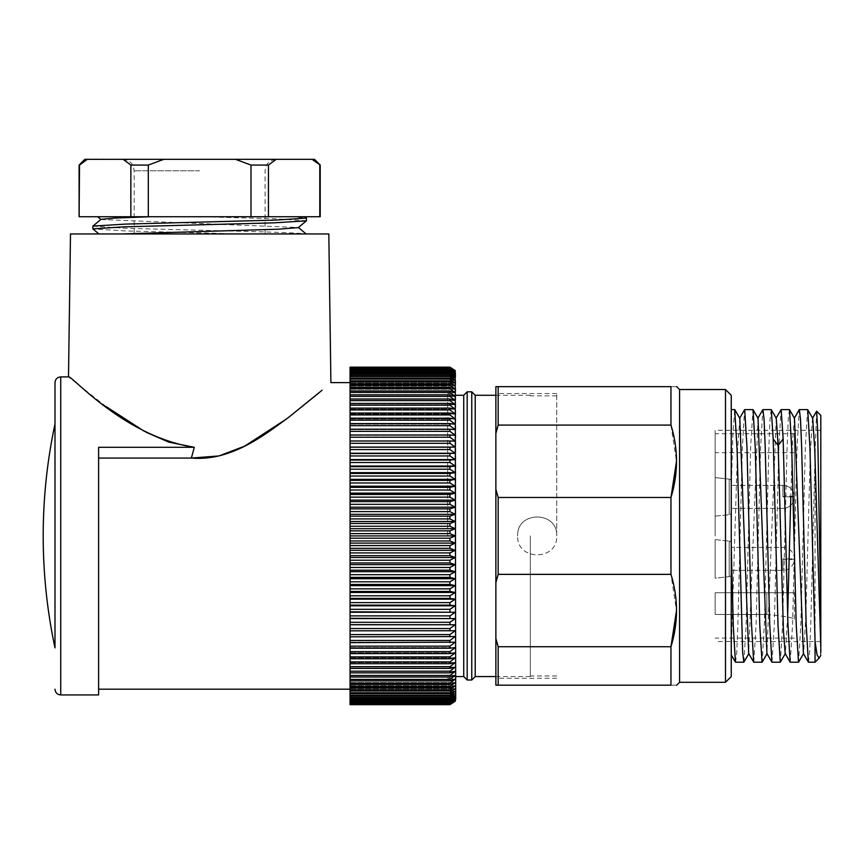 <?xml version="1.0" encoding="UTF-8"?>
<svg xmlns="http://www.w3.org/2000/svg" width="864" height="864" viewBox="0 0 864 864"><rect width="100%" height="100%" fill="white"/><g stroke="black" fill="none" stroke-linecap="round" stroke-linejoin="round"><path stroke-width="0.65" stroke-dasharray="4.32 3.24" d="M556.729 535.918L556.729 393.541L556.729 535.918C557.928 561.071 516.51 561.125 517.687 535.918C516.478 561.071 557.906 561.125 556.729 535.918C557.928 510.754 516.51 510.7 517.687 535.918C516.478 510.754 557.906 510.7 556.729 535.918M530.323 535.918L530.323 676.566L530.323 535.918M495.871 535.918L495.871 393.541L495.871 535.918M495.871 433.361L495.871 386.662L498.172 386.662L498.172 425.088L495.871 433.361L495.871 685.174L498.172 685.174L498.172 646.736L495.871 638.474M498.172 685.174L670.961 685.174C678.348 685.174 678.348 685.174 670.961 685.174L670.961 646.736L498.172 646.736M495.871 582.617L498.172 574.355L498.172 497.48L670.961 497.48L670.961 574.355L676.501 610.546M679.579 682.301L679.579 389.524M725.501 682.301L725.501 389.524M731.246 676.566L731.246 395.269M731.246 650.538L731.246 654.728M498.172 497.48L495.871 489.218M498.172 425.088L670.961 425.088L670.961 386.662L498.172 386.662M670.961 574.355L498.172 574.355M731.236 490.223L732.964 432.292L734.724 409.612M743.947 662.116L746.129 624.607L750.665 446.58L752.954 409.622M735.566 662.202L736.733 652.514L737.856 625.244L742.338 448.362L744.574 409.72M753.786 662.213L756.076 625.255L760.558 448.427L762.793 409.73M771.163 409.622L770.029 419.267L768.895 446.742L764.381 623.516L762.178 662.116M807.624 409.622L805.356 446.58L800.852 623.506L798.628 662.116M789.404 409.622L788.249 419.375L787.115 446.58L782.622 623.43L780.397 662.105M812.473 418.403L810.259 454.648L805.82 617.393L803.606 653.227M794.383 418.133L792.526 441.569L790.798 496.735M787.655 615.589L785.398 653.314M820.8 655.29L820.8 652.579L819.05 658.098M820.8 652.59L820.8 415.357M820.8 535.918L820.8 430.283L820.8 535.918M715.165 535.918L715.165 430.283L715.165 535.918M794.394 535.918L794.394 433.728L794.394 535.918M766.832 614.466L715.165 614.466L715.165 592.747L766.832 592.747L715.165 592.747L715.165 614.466L766.832 614.466C783.572 616.064 792.752 617.62 794.394 619.153C792.785 617.63 783.594 616.064 766.832 614.466L766.832 592.747L794.394 592.747L766.832 592.747L766.832 614.466M715.165 578.156L715.165 539.6L715.165 578.156L715.165 539.6L715.165 578.156L729.184 576.677A2.3 2.3 180 0 0 731.246 574.398L731.246 543.359L731.246 574.398A2.3 2.3 0 0 1 729.184 576.677L729.184 541.069A2.3 2.3 0 0 1 731.246 543.359A2.3 2.3 0 0 0 729.184 541.069L729.184 576.677L729.184 541.069L729.184 576.677L715.165 578.156M715.165 477.598L715.165 516.154L715.165 477.598L715.165 516.154L715.165 477.598L729.184 479.077A2.3 2.3 0 0 1 731.246 481.356A2.3 2.3 0 0 0 729.184 479.077L729.184 514.685A2.3 2.3 180 0 0 731.246 512.395A2.3 2.3 0 0 1 729.184 514.685L729.184 479.077L729.184 514.685L729.184 479.077L715.165 477.598M715.165 516.154L729.184 514.685L715.165 516.154M731.246 512.395L731.246 481.356L731.246 512.395M731.246 496.876L731.246 508.356L731.246 496.876M715.165 539.6L729.184 541.069L715.165 539.6M731.246 558.878L731.246 570.359L731.246 558.878M731.246 543.359L731.246 574.398L731.246 543.359M790.247 662.213L792.526 625.255L797.018 448.405L799.232 409.73M772.016 662.213L774.295 625.255L778.81 448.33L781.024 409.752M808.466 662.213L809.611 652.45L810.745 625.255L815.065 454.302L815.054 662.213M776.261 418.349L766.908 653.486M758.03 418.327L748.678 653.508M739.811 418.338L737.478 450.673L731.236 650.57M816.588 411.264L815.065 454.313M670.961 425.088L676.501 461.29M670.961 386.662C678.348 386.662 678.348 386.662 670.961 386.662C678.348 386.662 678.348 386.662 670.961 386.662M475.211 676.566L475.211 395.269M463.73 676.566L463.73 395.269M447.649 535.918L447.649 393.541L447.649 535.918M455.695 372.881L455.695 698.954M350.06 704.614L449.95 704.614L350.06 704.678L350.06 535.918L455.209 535.918L449.95 533.617L449.95 530.852L455.209 528.703L449.95 526.262L449.95 523.498L455.209 521.5L449.95 518.918L449.95 516.164L455.209 514.339L449.95 511.607L449.95 508.874L455.209 507.2L449.95 504.349L449.95 501.628L455.209 500.126L449.95 497.146L449.95 494.456L455.209 493.128L449.95 490.018L449.95 487.361L455.209 486.194L449.95 482.976L449.95 480.352L455.209 479.369L449.95 476.032L449.95 473.45L455.209 472.64L449.95 469.206L449.95 466.679L455.209 466.042L449.95 462.51L449.95 460.026L455.209 459.572L449.95 455.954L449.95 453.524L455.209 453.244L449.95 449.55L449.95 447.174L455.209 447.077L449.95 443.308L449.95 440.996L455.209 441.083L449.95 437.238L449.95 435.002L455.209 435.262L449.95 431.363L449.95 429.192L455.209 429.646L449.95 425.682L449.95 423.598L455.209 424.213L449.95 420.206L449.95 418.208L455.209 419.008L449.95 414.958L449.95 413.046L455.209 414.018L449.95 409.936L449.95 408.11L455.209 409.266L449.95 405.162L449.95 403.423L455.209 404.752L449.95 400.626L449.95 398.995L455.209 400.486L449.95 396.36L449.95 394.816L455.209 396.479L449.95 392.353L449.95 390.917L455.209 392.731L449.95 388.616L449.95 387.277L455.209 389.264L449.95 385.16L449.95 383.94L455.209 386.068L449.95 381.996L449.95 380.884L455.209 383.162L449.95 379.123L449.95 378.119L455.209 380.549L449.95 376.542L449.95 375.656L455.209 378.238L449.95 374.274L449.95 373.496L455.209 376.218L449.95 372.308L449.95 371.65L455.209 374.501L449.95 370.656L455.209 373.097L449.95 368.896L455.209 371.995L449.95 367.999L455.209 371.207L449.95 367.416L455.209 370.742L449.95 367.157L455.209 370.58L350.06 370.58L350.06 367.157L350.06 370.58M350.06 382.72L350.06 535.918L350.06 533.617L449.95 533.617M350.06 533.617L350.06 437.238L449.95 437.238M350.06 437.238L350.06 431.363L449.95 431.363M350.06 431.363L350.06 425.682L449.95 425.682M350.06 425.682L350.06 420.206L449.95 420.206M350.06 420.206L350.06 414.958L449.95 414.958M350.06 414.958L350.06 409.936L449.95 409.936M350.06 409.936L350.06 405.162L449.95 405.162M350.06 405.162L350.06 400.626L449.95 400.626M350.06 400.626L350.06 396.36L449.95 396.36M350.06 396.36L350.06 392.353L449.95 392.353M350.06 392.353L350.06 388.616L449.95 388.616M350.06 388.616L350.06 385.16L449.95 385.16M350.06 385.16L350.06 381.996L449.95 381.996M350.06 381.996L350.06 379.123L449.95 379.123M350.06 379.123L350.06 376.542L449.95 376.542M350.06 376.542L350.06 374.274L449.95 374.274M350.06 374.274L350.06 372.308L449.95 372.308M350.06 372.308L350.06 374.501L350.06 370.656L449.95 370.656M350.06 370.656L350.06 373.097L350.06 369.317L449.95 369.317M350.06 369.317L350.06 371.995L350.06 368.302L449.95 368.302M350.06 368.302L350.06 371.207L350.06 367.6L449.95 367.6M350.06 367.6L350.06 370.742L350.06 367.211L449.95 367.211M449.95 367.157L350.06 367.211M449.95 704.614L455.209 701.093L350.06 701.093L350.06 704.419L350.06 701.093L455.209 701.093L449.95 704.419L350.06 704.419M350.06 535.918L350.06 382.633M350.06 701.244L455.209 701.244M350.06 704.236L449.95 704.236L455.209 700.618L449.95 703.836L350.06 703.836M350.06 700.618L455.209 700.618L350.06 700.618M350.06 703.534L449.95 703.534L455.209 699.829L449.95 702.929L350.06 702.929M350.06 699.829L455.209 699.829L350.06 699.829M350.06 702.508L449.95 702.508L455.209 698.738L449.95 701.708L350.06 701.708M350.06 698.738L455.209 698.738L350.06 698.738M350.06 701.168L449.95 701.168L455.209 697.324L449.95 700.175L350.06 700.175M350.06 697.324L455.209 697.324L350.06 697.324M350.06 699.516L449.95 699.516L455.209 695.617L449.95 698.328L350.06 698.328M350.06 695.617L455.209 695.617L350.06 695.617M350.06 697.55L449.95 697.55L455.209 693.598L449.95 696.179L350.06 696.179M350.06 693.598L455.209 693.598L350.06 693.598M350.06 695.282L449.95 695.282L455.209 691.276L449.95 693.716L350.06 693.716M350.06 691.276L455.209 691.276L350.06 691.276M350.06 692.712L449.95 692.712L455.209 688.662L449.95 690.952L350.06 690.952M350.06 688.662L455.209 688.662L350.06 688.662M350.06 689.828L449.95 689.828L455.209 685.757L449.95 687.895L350.06 687.895M350.06 685.757L455.209 685.757L350.06 685.757M350.06 686.664L449.95 686.664L455.209 682.56L449.95 684.547L350.06 684.547M350.06 682.56L455.209 682.56L350.06 682.56M350.06 683.208L449.95 683.208L455.209 679.093L449.95 680.918L350.06 680.918M350.06 679.093L455.209 679.093L350.06 679.093M350.06 679.482L449.95 679.482L455.209 675.356L449.95 677.009L350.06 677.009M350.06 675.356L455.209 675.356L350.06 675.356M350.06 675.475L449.95 675.475L455.209 671.35L449.95 672.84L350.06 672.84M350.06 671.35L455.209 671.35L350.06 671.35M350.06 671.198L449.95 671.198L455.209 667.084L449.95 668.401L350.06 668.401M350.06 667.084L455.209 667.084L350.06 667.084M350.06 666.673L449.95 666.673L455.209 662.569L449.95 663.714L350.06 663.714M350.06 662.569L455.209 662.569L350.06 662.569M350.06 661.889L449.95 661.889L455.209 657.806L449.95 658.789L350.06 658.789M350.06 657.806L455.209 657.806L350.06 657.806M350.06 656.867L449.95 656.867L455.209 652.817L449.95 653.627L350.06 653.627M350.06 652.817L455.209 652.817L350.06 652.817M350.06 651.618L449.95 651.618L455.209 647.611L449.95 648.238L350.06 648.238M350.06 647.611L455.209 647.611L350.06 647.611M350.06 646.153L449.95 646.153L455.209 642.19L350.06 642.632M350.06 642.19L455.209 642.19L350.06 642.19M350.06 640.472L449.95 640.472L455.209 636.563L350.06 636.822M350.06 636.563L455.209 636.563L350.06 636.563M350.06 634.597L449.95 634.597L455.209 630.742L350.06 630.828M350.06 630.742L455.209 630.742L350.06 630.742M350.06 628.528L449.95 628.528L455.209 624.748L350.06 624.65M350.06 624.748L455.209 624.748M350.06 622.285L449.95 622.285L455.209 618.581L350.06 618.311M350.06 618.581L455.209 618.581M350.06 615.881L449.95 615.881L455.209 612.252L350.06 611.798M350.06 612.252L455.209 612.252M350.06 609.314L449.95 609.314L455.209 605.783L449.95 605.156L350.06 605.156M350.06 605.783L455.209 605.783M350.06 602.618L449.95 602.618L455.209 599.184L449.95 598.374L350.06 598.374M350.06 599.184L455.209 599.184M350.06 595.793L449.95 595.793L455.209 592.456L449.95 591.473L350.06 591.473M350.06 592.456L455.209 592.456M350.06 588.848L449.95 588.848L455.209 585.63L449.95 584.474L350.06 584.474M350.06 585.63L455.209 585.63M350.06 581.807L449.95 581.807L455.209 578.707L449.95 577.379L350.06 577.379M350.06 578.707L455.209 578.707M350.06 574.679L449.95 574.679L455.209 571.698L449.95 570.197L350.06 570.197M350.06 571.698L455.209 571.698M350.06 567.475L449.95 567.475L455.209 564.624L449.95 562.961L350.06 562.961M350.06 564.624L455.209 564.624M350.06 560.218L449.95 560.218L455.209 557.496L449.95 555.66L350.06 555.66M350.06 557.496L455.209 557.496M350.06 552.906L449.95 552.906L455.209 550.325L449.95 548.338L350.06 548.338M350.06 550.325L455.209 550.325M350.06 545.573L449.95 545.573L455.209 543.121L449.95 540.983L350.06 540.983M350.06 543.121L455.209 543.121M350.06 538.207L449.95 538.207L455.209 535.918M350.06 530.852L449.95 530.852M350.06 528.703L455.209 528.703M350.06 526.262L449.95 526.262M350.06 523.498L449.95 523.498M350.06 521.5L455.209 521.5M350.06 518.918L449.95 518.918M350.06 516.164L449.95 516.164M350.06 514.339L455.209 514.339M350.06 511.607L449.95 511.607M350.06 508.874L449.95 508.874M350.06 507.2L455.209 507.2M350.06 504.349L449.95 504.349M350.06 501.628L449.95 501.628M350.06 500.126L455.209 500.126M350.06 497.146L449.95 497.146M350.06 494.456L449.95 494.456M350.06 493.128L455.209 493.128M350.06 490.018L449.95 490.018M350.06 487.361L449.95 487.361M350.06 486.194L455.209 486.194M350.06 482.976L449.95 482.976M350.06 480.352L449.95 480.352M350.06 479.369L455.209 479.369M350.06 476.032L449.95 476.032M350.06 473.45L449.95 473.45M350.06 472.64L455.209 472.64M350.06 469.206L449.95 469.206M350.06 466.679L449.95 466.679M350.06 466.042L455.209 466.042M350.06 462.51L449.95 462.51M350.06 460.026L449.95 460.026M350.06 459.572L455.209 459.572M350.06 455.954L449.95 455.954M350.06 453.524L449.95 453.524M350.06 453.244L455.209 453.244M350.06 449.55L449.95 449.55M350.06 447.174L449.95 447.174M350.06 447.077L455.209 447.077M350.06 443.308L449.95 443.308M350.06 440.996L449.95 440.996M350.06 441.083L455.209 441.083L350.06 441.083M350.06 435.002L449.95 435.002M350.06 435.262L455.209 435.262L350.06 435.262M350.06 429.192L449.95 429.192M350.06 429.646L455.209 429.646L350.06 429.646M350.06 423.598L449.95 423.598M350.06 424.213L455.209 424.213L350.06 424.213M350.06 418.208L449.95 418.208M350.06 419.008L455.209 419.008L350.06 419.008M350.06 413.046L449.95 413.046M350.06 414.018L455.209 414.018L350.06 414.018M350.06 408.11L449.95 408.11M350.06 409.266L455.209 409.266L350.06 409.266M350.06 403.423L449.95 403.423M350.06 404.752L455.209 404.752L350.06 404.752M350.06 398.995L449.95 398.995M350.06 400.486L455.209 400.486L350.06 400.486M350.06 394.816L449.95 394.816M350.06 396.479L455.209 396.479L350.06 396.479M350.06 390.917L449.95 390.917M350.06 392.731L455.209 392.731L350.06 392.731M350.06 387.277L449.95 387.277M350.06 389.264L455.209 389.264L350.06 389.264M350.06 383.94L449.95 383.94M350.06 386.068L455.209 386.068L350.06 386.068M350.06 380.884L449.95 380.884M350.06 383.162L455.209 383.162L350.06 383.162M350.06 378.119L449.95 378.119M350.06 380.549L455.209 380.549L350.06 380.549M350.06 375.656L449.95 375.656M350.06 378.238L455.209 378.238L350.06 378.238M350.06 373.496L449.95 373.496M350.06 376.218L455.209 376.218L350.06 376.218M350.06 371.65L449.95 371.65M350.06 374.501L455.209 374.501L350.06 374.501M350.06 370.116L449.95 370.116M350.06 373.097L455.209 373.097L350.06 373.097M350.06 368.896L449.95 368.896M350.06 371.995L455.209 371.995L350.06 371.995M350.06 367.999L449.95 367.999M350.06 371.207L455.209 371.207L350.06 371.207M350.06 367.416L449.95 367.416M350.06 370.742L455.209 370.742L350.06 370.742M98.615 694.926L98.615 447.293L98.615 535.918L98.615 458.071L191.376 458.071M322.088 390.215L318.978 392.85M288.835 417.193L286.448 419.008M145.843 432.108L144.385 431.33M106.013 406.512L68.494 376.898M98.615 458.071L98.615 447.293L194.292 447.293M70.492 233.95L328.817 233.95M193.99 448.222L191.765 456.386M54.994 647.86L54.994 382.633M92.88 226.184L124.124 228.204L199.66 230.234C252.353 231.52 300.035 232.729 305.629 233.95L241.466 233.95L125.226 230.926L92.923 228.938M98.896 233.95L306.104 233.95M120.949 233.95L241.466 233.95M306.428 220.774L275.162 218.754L199.66 216.724M304.841 216.734L101.056 216.734L292.172 216.734L306.385 218.03M97.675 216.734L150.239 216.734M101.066 219.51L298.436 227.524M320.209 216.734L79.099 216.734M314.474 159.322L312.044 159.322L320.209 165.067M268.445 216.734L268.445 165.067L276.188 159.322L312.044 159.322M276.188 159.322L235.505 159.322L251.003 165.067L268.445 165.067M148.306 216.734L148.306 165.067L163.804 159.322L235.505 159.322M163.804 159.322L123.12 159.322L130.864 165.067L148.306 165.067M86.67 159.7L123.12 159.322M87.275 159.322L84.845 159.322M199.66 159.322L122.731 159.322L199.66 159.322M199.66 233.95L134.212 233.95L199.66 233.95M79.52 216.734L79.099 165.067M130.864 216.734L130.864 165.067M79.52 165.067L80.806 163.998M82.706 162.497L85.633 160.391M251.003 216.734L251.003 165.067M319.788 216.734L319.788 165.067M782.914 496.876L782.914 485.395L782.914 496.876C786.931 495.05 795.506 496.8 794.394 496.876L782.914 496.876C786.931 495.05 795.506 496.8 794.394 496.876L782.914 496.876M782.914 558.878L782.914 570.359L782.914 558.878C786.931 560.704 795.506 558.954 794.394 558.878L782.914 558.878C786.931 560.704 795.506 558.954 794.394 558.878L782.914 558.878M471.766 680L471.766 391.824M467.176 680L467.176 391.824M449.95 701.168L449.95 701.708M449.95 699.516L449.95 700.175M449.95 697.55L449.95 698.328M449.95 695.282L449.95 696.179M449.95 692.712L449.95 693.716M449.95 689.828L449.95 690.952M449.95 686.664L449.95 687.895M449.95 683.208L449.95 684.547M449.95 679.482L449.95 680.918M449.95 675.475L449.95 677.009M449.95 671.198L449.95 672.84M449.95 666.673L449.95 668.401M449.95 661.889L449.95 663.714M449.95 656.867L449.95 658.789M449.95 651.618L449.95 653.627M449.95 646.153L449.95 648.238M449.95 640.472L449.95 642.632M449.95 634.597L449.95 636.822M449.95 628.528L449.95 630.828M449.95 622.285L449.95 624.65M449.95 615.881L449.95 618.311M449.95 609.314L449.95 611.798M449.95 602.618L449.95 605.156M449.95 595.793L449.95 598.374M449.95 588.848L449.95 591.473M449.95 581.807L449.95 584.474M449.95 574.679L449.95 577.379M449.95 567.475L449.95 570.197M449.95 560.218L449.95 562.961M449.95 552.906L449.95 555.66M449.95 545.573L449.95 548.338M449.95 538.207L449.95 540.983M60.728 694.926L60.728 376.898M199.66 170.802L134.212 170.802L199.66 170.802M556.729 395.842L530.323 395.842M556.729 675.983L530.323 675.983M556.729 678.283L495.871 678.283M556.729 393.541L495.871 393.541M820.8 430.283L715.165 430.283M794.394 433.728L715.165 433.728M794.394 638.096L715.165 638.096M794.394 452.671L715.165 452.671M794.394 619.153L794.394 592.747M782.914 485.395L731.246 485.395L782.914 485.395A11.48 11.48 0 0 1 794.394 496.876A11.48 11.48 0 0 0 782.914 485.395M782.914 508.356L731.246 508.356L782.914 508.356A11.48 11.48 0 0 0 794.394 496.876A11.48 11.48 0 0 1 782.914 508.356M782.914 570.359L731.246 570.359L782.914 570.359A11.48 11.48 0 0 0 794.394 558.878A11.48 11.48 0 0 0 782.914 547.398L731.246 547.398L782.914 547.398A11.48 11.48 0 0 1 794.394 558.878A11.48 11.48 0 0 1 782.914 570.359M820.8 641.542L715.165 641.542M530.323 395.269L495.871 395.269M530.323 676.566L495.871 676.566M455.695 395.269L447.649 395.269M455.695 676.566L447.649 676.566M447.649 678.283L455.695 678.283M447.649 393.541L455.695 393.541M265.097 233.95L265.097 170.802L266.231 165.834C266.058 165.931 268.25 160.164 276.577 159.322M122.731 159.322C131.058 160.164 133.25 165.931 133.078 165.834L134.212 170.802L134.212 233.95"/><path stroke-width="1.3" d="M676.501 461.29L670.961 497.48C678.348 473.353 678.348 449.226 670.961 425.088L670.961 386.662L495.871 386.662L495.871 489.218L498.172 497.48L498.172 574.355L495.871 582.617L495.871 685.174L498.172 685.174L498.172 646.736L495.871 638.474M495.871 582.617L495.871 489.218M676.501 610.546L670.961 646.736L498.172 646.736M498.172 685.174L670.961 685.174C678.348 685.174 678.348 685.174 670.961 685.174L670.961 646.736C678.348 622.609 678.348 598.482 670.961 574.355L498.172 574.355M725.501 389.524L725.501 682.301L731.246 676.566L731.246 395.269L725.501 389.524L679.579 389.524L679.579 682.301L676.609 685.271M498.172 497.48L670.961 497.48L670.961 574.355M498.172 386.662L498.172 425.088L495.871 433.361M670.961 425.088L498.172 425.088M734.724 409.612L737.1 450.101L742.651 652.028L743.828 662.213L748.926 653.497M731.257 546.534L733.342 627.178L735.437 662.083L731.192 654.761M744.692 409.622L746.95 446.58L751.475 623.516L753.667 662.116M753.797 662.213L762.059 662.213L759.769 625.255L755.276 448.308L753.062 409.72L758.03 418.327L766.908 653.486L771.908 662.116L769.694 623.527L765.191 446.58L764.078 419.375L762.912 409.622L771.174 409.622M773.183 438.901L771.282 409.709L776.261 418.316L778.162 445.522L773.183 438.912L778.01 625.255L780.278 662.213L772.016 662.213M815.044 641.401L809.968 448.394L807.743 409.73M790.236 662.213L798.509 662.213L796.23 625.255L791.726 448.384L789.523 409.73M816.653 411.221L820.8 415.357L820.8 647.719L814.741 448.967L812.722 418.36M803.369 653.227L794.502 418.392M790.798 496.735L787.655 615.589M785.149 653.26L783.4 630.104L778.162 445.532M820.8 647.719L820.8 652.579M819.05 658.098L817.052 654.847L815.054 641.401L815.054 662.213L808.466 662.213M807.624 409.622L799.351 409.622L800.507 419.375L801.63 446.58L806.134 623.506L808.348 662.105M789.404 409.622L781.142 409.622L783.162 438.901L787.903 623.495L790.128 662.105L785.138 653.476M748.678 653.508L739.811 418.338L734.832 409.709M820.8 611.95L817.69 431.395L816.653 411.242M495.871 395.269L475.211 395.269L475.211 676.566L495.871 676.566M467.176 391.824L467.176 680L471.766 680L471.766 391.824L467.176 391.824L463.73 395.269L463.73 676.566L455.695 676.566M350.06 545.573L350.06 704.678L449.95 704.678L455.209 701.244L455.695 698.954L455.209 370.58L449.95 367.157L455.209 370.742L449.95 367.416L455.209 371.207L449.95 367.999L455.209 371.995L449.95 368.896L455.209 373.097L449.95 370.116L455.209 374.501L449.95 371.65L455.209 376.218L449.95 373.496L449.95 374.274L455.209 378.238L449.95 375.656L449.95 376.542L455.209 380.549L449.95 378.119L449.95 379.123L455.209 383.162L449.95 380.884L449.95 381.996L455.209 386.068L449.95 383.94L449.95 385.16L455.209 389.264L449.95 387.277L449.95 388.616L455.209 392.731L449.95 390.917L449.95 392.353L455.209 396.479L449.95 394.816L449.95 396.36L455.209 400.486L449.95 398.995L449.95 400.626L455.209 404.752L449.95 403.423L449.95 405.162L455.209 409.266L449.95 408.11L449.95 409.936L455.209 414.018L449.95 413.046L449.95 414.958L455.209 419.008L449.95 418.208L449.95 420.206L455.209 424.213L449.95 423.598L449.95 425.682L455.209 429.646L449.95 429.192L449.95 431.363L455.209 435.262L449.95 435.002L449.95 437.238L455.209 441.083L449.95 440.996L449.95 443.308L455.209 447.077L449.95 447.174L449.95 449.55L455.209 453.244L449.95 453.524L449.95 455.954L455.209 459.572L449.95 460.026L449.95 462.51L455.209 466.042L449.95 466.679L449.95 469.206L455.209 472.64L449.95 473.45L449.95 476.032L455.209 479.369L449.95 480.352L449.95 482.976L455.209 486.194L449.95 487.361L449.95 490.018L455.209 493.128L449.95 494.456L449.95 497.146L455.209 500.126L449.95 501.628L449.95 504.349L455.209 507.2L449.95 508.874L449.95 511.607L455.209 514.339L449.95 516.164L449.95 518.918L455.209 521.5L449.95 523.498L449.95 526.262L455.209 528.703L449.95 530.852L449.95 533.617L455.209 535.918L449.95 538.207L350.06 538.207L350.06 545.573L449.95 545.573L455.209 543.121L350.06 543.121M449.95 367.157L350.06 367.157L350.06 538.207M350.06 704.419L449.95 704.419L455.209 701.093L449.95 704.614L350.06 704.614M455.209 701.244L449.95 704.614M350.06 367.211L449.95 367.211M350.06 367.416L449.95 367.416M350.06 367.6L449.95 367.6M350.06 367.999L449.95 367.999M350.06 368.302L449.95 368.302M350.06 368.896L449.95 368.896M350.06 369.317L449.95 369.317M350.06 370.116L449.95 370.116M350.06 370.656L449.95 370.656M350.06 371.65L449.95 371.65M350.06 372.308L449.95 372.308M350.06 373.496L449.95 373.496M350.06 374.274L449.95 374.274M350.06 375.656L449.95 375.656M350.06 376.542L449.95 376.542M350.06 378.119L449.95 378.119M350.06 379.123L449.95 379.123M350.06 380.884L449.95 380.884M350.06 381.996L449.95 381.996M350.06 383.94L449.95 383.94M350.06 385.16L449.95 385.16M350.06 387.277L449.95 387.277M350.06 388.616L449.95 388.616M350.06 390.917L449.95 390.917M350.06 392.353L449.95 392.353M350.06 394.816L449.95 394.816M350.06 396.36L449.95 396.36M350.06 398.995L449.95 398.995M350.06 400.626L449.95 400.626M350.06 403.423L449.95 403.423M350.06 405.162L449.95 405.162M350.06 408.11L449.95 408.11M350.06 409.936L449.95 409.936M350.06 413.046L449.95 413.046M350.06 414.958L449.95 414.958M350.06 418.208L449.95 418.208M350.06 420.206L449.95 420.206M350.06 423.598L449.95 423.598M350.06 425.682L449.95 425.682M350.06 429.192L449.95 429.192M350.06 431.363L449.95 431.363M350.06 435.002L449.95 435.002M350.06 437.238L449.95 437.238M350.06 440.996L449.95 440.996M350.06 443.308L449.95 443.308M350.06 447.077L455.209 447.077M350.06 447.174L449.95 447.174M350.06 449.55L449.95 449.55M350.06 453.244L455.209 453.244M350.06 453.524L449.95 453.524M350.06 455.954L449.95 455.954M350.06 459.572L455.209 459.572M350.06 460.026L449.95 460.026M350.06 462.51L449.95 462.51M350.06 466.042L455.209 466.042M350.06 466.679L449.95 466.679M350.06 469.206L449.95 469.206M350.06 472.64L455.209 472.64M350.06 473.45L449.95 473.45M350.06 476.032L449.95 476.032M350.06 479.369L455.209 479.369M350.06 480.352L449.95 480.352M350.06 482.976L449.95 482.976M350.06 486.194L455.209 486.194M350.06 487.361L449.95 487.361M350.06 490.018L449.95 490.018M350.06 493.128L455.209 493.128M350.06 494.456L449.95 494.456M350.06 497.146L449.95 497.146M350.06 500.126L455.209 500.126M350.06 501.628L449.95 501.628M350.06 504.349L449.95 504.349M350.06 507.2L455.209 507.2M350.06 508.874L449.95 508.874M350.06 511.607L449.95 511.607M350.06 514.339L455.209 514.339M350.06 516.164L449.95 516.164M350.06 518.918L449.95 518.918M350.06 521.5L455.209 521.5M350.06 523.498L449.95 523.498M350.06 526.262L449.95 526.262M350.06 528.703L455.209 528.703M350.06 530.852L449.95 530.852M350.06 533.617L449.95 533.617M350.06 535.918L455.209 535.918M350.06 540.983L449.95 540.983L455.209 543.121M350.06 548.338L449.95 548.338L455.209 550.325L449.95 552.906L350.06 552.906M350.06 550.325L455.209 550.325M350.06 555.66L449.95 555.66L455.209 557.496L449.95 560.218L350.06 560.218M350.06 557.496L455.209 557.496M350.06 562.961L449.95 562.961L455.209 564.624L449.95 567.475L350.06 567.475M350.06 564.624L455.209 564.624M350.06 570.197L449.95 570.197L455.209 571.698L449.95 574.679L350.06 574.679M350.06 571.698L455.209 571.698M350.06 577.379L449.95 577.379L455.209 578.707L449.95 581.807L350.06 581.807M350.06 578.707L455.209 578.707M350.06 584.474L449.95 584.474L455.209 585.63L449.95 588.848L350.06 588.848M350.06 585.63L455.209 585.63M350.06 591.473L449.95 591.473L455.209 592.456L449.95 595.793L350.06 595.793M350.06 592.456L455.209 592.456M350.06 598.374L449.95 598.374L455.209 599.184L449.95 602.618L350.06 602.618M350.06 599.184L455.209 599.184M350.06 605.156L449.95 605.156L455.209 605.783L449.95 609.314L350.06 609.314M350.06 605.783L455.209 605.783M350.06 611.798L455.209 612.252L449.95 615.881L350.06 615.881M350.06 612.252L455.209 612.252M350.06 618.311L455.209 618.581L449.95 622.285L350.06 622.285M350.06 618.581L455.209 618.581M350.06 624.65L455.209 624.748L449.95 628.528L350.06 628.528M350.06 624.748L455.209 624.748M350.06 630.828L455.209 630.742L449.95 634.597L350.06 634.597M350.06 636.822L455.209 636.563L449.95 640.472L350.06 640.472M350.06 642.632L455.209 642.19L449.95 646.153L350.06 646.153M350.06 648.238L449.95 648.238L455.209 647.611L449.95 651.618L350.06 651.618M350.06 653.627L449.95 653.627L455.209 652.817L449.95 656.867L350.06 656.867M350.06 658.789L449.95 658.789L455.209 657.806L449.95 661.889L350.06 661.889M350.06 663.714L449.95 663.714L455.209 662.569L449.95 666.673L350.06 666.673M350.06 668.401L449.95 668.401L455.209 667.084L449.95 671.198L350.06 671.198M350.06 672.84L449.95 672.84L455.209 671.35L449.95 675.475L350.06 675.475M350.06 677.009L449.95 677.009L455.209 675.356L449.95 679.482L350.06 679.482M350.06 680.918L449.95 680.918L455.209 679.093L449.95 683.208L350.06 683.208M350.06 684.547L449.95 684.547L455.209 682.56L449.95 686.664L350.06 686.664M350.06 687.895L449.95 687.895L455.209 685.757L449.95 689.828L350.06 689.828M350.06 690.952L449.95 690.952L455.209 688.662L449.95 692.712L350.06 692.712M350.06 693.716L449.95 693.716L455.209 691.276L449.95 695.282L350.06 695.282M350.06 696.179L449.95 696.179L455.209 693.598L449.95 697.55L350.06 697.55M350.06 698.328L449.95 698.328L455.209 695.617L449.95 699.516L350.06 699.516M350.06 700.175L449.95 700.175L455.209 697.324L449.95 701.168L350.06 701.168M350.06 701.708L449.95 701.708L455.209 698.738L449.95 702.508L350.06 702.508M350.06 702.929L449.95 702.929L455.209 699.829L449.95 703.534L350.06 703.534M350.06 703.836L449.95 703.836L455.209 700.618L449.95 704.236L350.06 704.236M286.448 419.008L244.631 446.137L219.1 455.922L191.376 458.071C231.217 461.452 264.686 434.894 288.673 417.312L322.088 390.215M318.978 392.85L288.835 417.193M98.615 458.071L191.376 458.071L194.292 447.293L168.793 442.13L145.843 432.108M350.06 382.633L330.901 382.633L328.817 233.95L70.492 233.95L68.494 376.898L60.728 376.898L60.728 694.926L98.615 694.926L98.615 447.293L194.292 447.293L193.99 448.222M144.385 431.33L106.013 406.512M68.494 376.898C71.021 374.382 123.228 436.428 194.292 447.293M191.765 456.386L191.376 458.071M54.994 423.976A537.332 537.332 0 0 0 54.994 647.86L54.994 382.633C55.328 379.156 57.24 377.233 60.728 376.898M92.88 226.184L92.88 228.874L124.124 226.843L274.039 222.836L306.385 220.849L298.328 227.61L278.327 229.198L120.949 233.95M150.25 216.734L114.955 218.052L101.023 219.348M87.275 159.322L84.845 159.322L79.099 165.067L79.099 216.734L79.52 165.067L87.275 159.322L163.804 159.322L148.306 165.067L148.306 216.734L268.445 216.734L268.445 165.067L251.003 165.067L235.505 159.322L163.804 159.322M268.445 216.734L320.209 216.734L320.209 165.067L312.044 159.322L276.188 159.322L268.445 165.067M79.52 216.734L148.306 216.734M130.864 216.734L130.864 165.067L123.12 159.322M235.505 159.322L276.188 159.322M312.044 159.322L314.474 159.322L320.209 165.067M306.428 220.774L306.428 218.095L275.206 220.115L125.258 224.111L92.934 226.109L100.98 219.348M130.864 165.067L148.306 165.067M80.806 163.998L82.706 162.497M85.633 160.391L86.67 159.7M251.003 216.734L251.003 165.067M319.788 216.734L319.788 165.067M783.14 438.912L778.172 445.522M449.95 540.983L449.95 538.207M449.95 548.338L449.95 545.573M449.95 555.66L449.95 552.906M449.95 562.961L449.95 560.218M449.95 570.197L449.95 567.475M449.95 577.379L449.95 574.679M449.95 584.474L449.95 581.807M449.95 591.473L449.95 588.848M449.95 598.374L449.95 595.793M449.95 605.156L449.95 602.618M449.95 611.798L449.95 609.314M449.95 618.311L449.95 615.881M449.95 624.65L449.95 622.285M449.95 630.828L449.95 628.528M449.95 636.822L449.95 634.597M449.95 642.632L449.95 640.472M449.95 648.238L449.95 646.153M449.95 653.627L449.95 651.618M449.95 658.789L449.95 656.867M449.95 663.714L449.95 661.889M449.95 668.401L449.95 666.673M449.95 672.84L449.95 671.198M449.95 677.009L449.95 675.475M449.95 680.918L449.95 679.482M449.95 684.547L449.95 683.208M449.95 687.895L449.95 686.664M449.95 690.952L449.95 689.828M449.95 693.716L449.95 692.712M449.95 696.179L449.95 695.282M449.95 698.328L449.95 697.55M449.95 700.175L449.95 699.516M449.95 701.708L449.95 701.168M725.501 682.301L679.579 682.301M734.724 409.622L731.246 409.622M743.796 662.213L735.566 662.213M752.954 409.622L744.682 409.622M807.743 409.72L812.732 418.36M798.628 662.105L803.617 653.486M789.523 409.72L794.502 418.338M780.397 662.105L785.387 653.476M820.8 655.301L819.331 657.839M776.034 418.338L781.024 409.698M757.804 418.36L762.782 409.741M748.699 653.508L753.689 662.137M739.584 418.36L744.563 409.741M767.146 653.508L762.178 662.116M799.232 409.72L794.254 418.349M808.358 662.116L803.369 653.486M816.588 411.253L812.484 418.349M819.05 658.217L815.054 662.213M679.579 389.524L676.609 386.554M471.766 391.824L475.211 395.269M463.73 395.269L455.695 395.269M467.176 680L463.73 676.566M471.766 680L475.211 676.566M98.615 689.191L350.06 689.191M60.728 694.926C57.24 694.591 55.328 692.68 54.994 689.191M92.934 228.949L98.896 233.95M97.664 216.745L100.969 219.51M298.35 227.448L306.104 233.95M304.841 216.734L306.385 218.02"/></g></svg>
